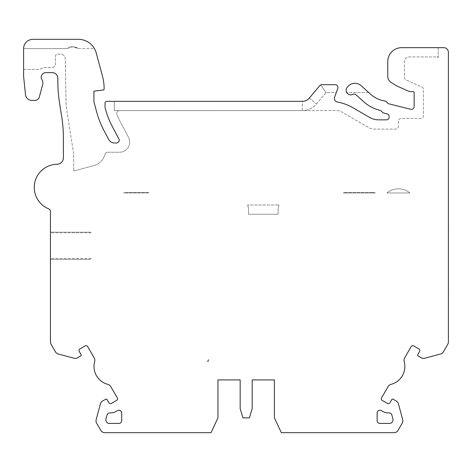 <?xml version="1.0" encoding="UTF-8"?>
<svg xmlns="http://www.w3.org/2000/svg" width="472" height="472" viewBox="0 0 472 472"><rect width="100%" height="100%" fill="white"/><g stroke="black" fill="none" stroke-linecap="round" stroke-linejoin="round"><path stroke-width="0.35" stroke-dasharray="2.36 1.77" d="M274.409 379.913L252.195 379.913L274.409 379.913L274.409 417.862L281.312 432.665L394.067 432.665A4.626 4.626 0 0 0 398.073 430.352L402.215 423.177A4.626 4.626 0 0 0 402.681 419.667L398.445 403.867A4.626 4.626 0 0 0 396.291 401.058L393.082 399.206A0.926 0.926 0 0 0 391.819 399.542L389.966 402.752A1.853 1.853 0 0 1 387.435 403.43L382.226 400.421A1.853 1.853 0 0 1 381.547 397.89L388.096 386.556A4.626 4.626 0 0 1 390.952 384.385A18.508 18.508 0 0 0 404.168 361.493A4.626 4.626 0 0 1 404.622 357.935L411.165 346.596A1.853 1.853 0 0 1 413.696 345.917L418.906 348.926A1.853 1.853 0 0 1 419.578 351.457L417.732 354.661A0.926 0.926 0 0 0 418.068 355.923L421.278 357.776A4.626 4.626 0 0 0 424.788 358.242L440.588 354.006A4.626 4.626 0 0 0 443.397 351.852L447.781 344.259A4.626 4.626 0 0 0 448.4 341.946L448.4 52.292A4.626 4.626 0 0 0 443.774 47.66L401.66 47.66A13.883 13.883 0 0 0 387.777 61.543L387.777 76.257A7.404 7.404 0 0 0 391.258 82.535L396.574 85.857L407.731 90.825A9.257 9.257 0 0 0 411.495 91.621L413.23 91.621A0.926 0.926 0 0 1 414.156 92.547L414.156 106.578A2.779 2.779 0 0 1 410.711 109.274L388.993 103.858A2.779 2.779 0 0 1 387.701 103.126L386.35 101.775A2.779 2.779 0 0 0 384.822 100.996A27.765 27.765 0 0 1 370.591 94.211L361.109 85.674A9.257 9.257 0 0 0 348.035 86.358L347.321 87.149A4.626 4.626 0 0 0 352.873 94.365A2.779 2.779 0 0 1 356 94.772L363.776 101.775A37.943 37.943 0 0 0 380.013 110.401A2.779 2.779 0 0 1 381.305 111.132L382.497 112.324A2.779 2.779 0 0 0 383.789 113.056L387.064 113.87A2.779 2.779 0 0 1 389.17 116.566L389.17 117.074A2.779 2.779 0 0 1 386.391 119.853L378.762 119.853A18.508 18.508 0 0 1 369.511 117.369L352.484 107.539A46.274 46.274 0 0 0 337.445 102.052A3.699 3.699 0 0 1 334.613 97.144L337.793 88.406A2.779 2.779 0 0 0 335.185 84.683L321.886 84.683A2.779 2.779 0 0 0 319.756 85.674L309.384 98.034A9.257 9.257 0 0 1 302.298 101.338L106.896 101.338A1.853 1.853 0 0 0 105.044 103.191A1.853 1.853 0 0 1 106.896 101.338L302.298 101.338L302.298 110.59L336.784 110.59A9.263 9.263 0 0 1 341.415 111.829L369.181 127.859A9.245 9.245 0 0 0 373.806 129.098L395.648 129.098A2.767 2.767 0 0 0 398.415 126.331L398.415 121.239A2.785 2.785 0 0 1 401.2 118.454L420.635 118.454A2.767 2.767 0 0 0 423.402 115.687L423.402 89.479A2.767 2.767 0 0 0 421.762 86.948L406.079 79.969A2.785 2.785 0 0 1 404.427 77.426L404.427 61.543A4.637 4.637 0 0 1 408.793 56.917L436.582 56.917A2.785 2.785 0 0 1 438.222 57.614L438.222 56.917L436.582 56.917L438.222 56.917L438.222 57.614A2.785 2.785 0 0 0 436.582 56.917L408.793 56.917A4.637 4.637 0 0 0 404.427 61.543L404.427 77.426A2.785 2.785 0 0 0 406.079 79.969L421.762 86.948A2.767 2.767 0 0 1 423.402 89.479L423.402 115.687A2.767 2.767 0 0 1 420.635 118.454L401.2 118.454A2.785 2.785 0 0 0 398.415 121.239L398.415 126.331A2.767 2.767 0 0 1 395.648 129.098L373.806 129.098A9.245 9.245 0 0 1 369.181 127.859L341.415 111.829A9.263 9.263 0 0 0 336.784 110.59L302.298 110.59L302.298 101.338L114.301 101.338L114.301 110.595L302.298 110.59L114.301 110.595L114.301 101.338M240.165 379.913L217.952 379.913L240.165 379.913L240.165 408.604L242.938 417.862L249.422 417.862L252.195 408.604L252.195 379.913M73.679 153.807L66.7 109.752L73.679 153.807L73.679 168.781L73.679 153.807M23.6 69.413L39.341 69.413L43.501 67.561L51.826 67.561A3.699 3.699 0 0 0 55.531 63.862L55.531 55.991A1.853 1.853 0 0 1 57.377 54.138L60.617 54.138A4.626 4.626 0 0 1 65.248 58.687L66.015 101.061A55.531 55.531 0 0 0 66.7 109.752A55.531 55.531 0 0 1 66.015 101.061L65.248 58.687A4.626 4.626 0 0 0 60.617 54.138L57.377 54.138A1.853 1.853 0 0 0 55.531 55.991L55.531 63.862A3.699 3.699 0 0 1 51.826 67.561L43.501 67.561L39.341 69.413L23.6 69.413L23.6 48.586C24.16 42.976 27.246 39.896 32.857 39.335L78.381 39.335C85.367 39.577 90.712 42.663 94.412 48.586A18.508 18.508 0 0 1 96.264 53.053L102.542 76.482A46.274 46.274 0 0 1 104.117 88.459L104.117 89.09A0.926 0.926 0 0 1 103.303 90.01L93.94 91.161L93.94 101.805L96.542 111.516A92.547 92.547 0 0 0 104.218 131.01L108.761 139.553A6.478 6.478 0 0 0 114.478 142.986L116.448 142.986L114.478 142.986A6.478 6.478 0 0 1 108.761 139.553L104.218 131.01A92.547 92.547 0 0 1 96.542 111.516L93.94 101.805L93.94 91.161L103.303 90.01A0.926 0.926 0 0 0 104.117 89.09L104.117 88.459A46.274 46.274 0 0 0 102.542 76.482L96.264 53.053A18.508 18.508 0 0 0 78.381 39.335L32.857 39.335A9.257 9.257 0 0 0 23.6 48.586L23.6 76.352L25.488 94.601A6.478 6.478 0 0 0 31.931 100.418L34.857 100.418A4.626 4.626 0 0 0 39.329 96.984L42.71 84.37A5.552 5.552 0 0 0 41.973 79.856A4.626 4.626 0 0 1 45.813 72.653L52.292 72.653A5.552 5.552 0 0 1 57.844 78.204L57.844 83.426A2.779 2.779 0 0 1 57.861 83.709A138.821 138.821 0 0 0 59.555 103.067L61.684 116.549A138.821 138.821 0 0 1 63.395 138.266L63.395 157.801A6.478 6.478 0 0 1 57.018 164.28A23.14 23.14 0 0 0 48.704 208.86A2.779 2.779 0 0 1 50.439 211.432L50.439 341.946A4.626 4.626 0 0 0 51.059 344.259L55.442 351.852A4.626 4.626 0 0 0 58.251 354.006L74.051 358.242A4.626 4.626 0 0 0 77.561 357.776L80.771 355.923A0.926 0.926 0 0 0 81.107 354.661L79.261 351.457A1.853 1.853 0 0 1 79.933 348.926L85.143 345.917A1.853 1.853 0 0 1 87.674 346.596L94.217 357.935A4.626 4.626 0 0 1 94.671 361.493A18.508 18.508 0 0 0 107.887 384.385A4.626 4.626 0 0 1 110.743 386.556L117.292 397.89A1.853 1.853 0 0 1 116.614 400.421L111.404 403.43A1.853 1.853 0 0 1 108.873 402.752L107.02 399.542A0.926 0.926 0 0 0 105.757 399.206L102.548 401.058A4.626 4.626 0 0 0 100.394 403.867L96.158 419.667A4.626 4.626 0 0 0 96.624 423.177L100.766 430.352A4.626 4.626 0 0 0 104.772 432.665L211.049 432.665L217.952 417.862L217.952 379.913M160.574 432.665L129.104 432.576L160.574 432.665M338.265 432.665L369.735 432.576L338.265 432.665M50.439 324.848L50.439 287.826L50.439 324.848M50.439 232.189L50.439 269.777L50.439 221.657L50.439 232.189L90.235 232.189L50.439 232.165M116.448 142.986A2.779 2.779 0 0 0 118.897 138.91A2.779 2.779 0 0 1 116.448 142.986L114.478 142.986A6.478 6.478 0 0 1 108.761 139.553L104.218 131.01A92.547 92.547 0 0 1 96.542 111.516L93.94 101.805M118.897 138.91L112.389 126.667A83.296 83.296 0 0 1 105.044 107.421A83.296 83.296 0 0 0 112.389 126.667L118.897 138.91L112.389 126.667A83.296 83.296 0 0 1 105.044 107.421L105.044 103.191A1.853 1.853 0 0 1 106.896 101.338M448.4 258.674L448.306 221.657L448.4 258.674M448.4 322.995L448.306 287.826L448.4 322.995M90.235 232.189L91.108 232.761L90.235 232.165M90.235 259.246L91.108 258.674L90.235 259.246L50.439 259.246M90.235 259.27L50.439 259.27M302.298 101.338A9.257 9.257 0 0 0 309.384 98.034L316.476 103.982L309.384 98.034L319.756 85.674L321.886 84.683L335.185 84.683C337.327 85.031 338.194 86.276 337.793 88.406L336.282 92.547L326.069 92.547L316.476 103.982A18.508 18.508 0 0 1 302.841 110.59A18.508 18.508 0 0 0 316.476 103.982L326.069 92.547L336.282 92.547L334.613 97.144A3.699 3.699 0 0 0 337.445 102.052A46.274 46.274 0 0 1 352.484 107.539L369.511 117.369A18.508 18.508 0 0 0 378.762 119.853L386.391 119.853A2.779 2.779 0 0 0 389.17 117.074L389.17 116.566A2.779 2.779 0 0 0 387.064 113.87L383.789 113.056A2.779 2.779 0 0 1 382.497 112.324L381.305 111.132A2.779 2.779 0 0 0 380.013 110.401A37.943 37.943 0 0 1 363.776 101.775L356 94.772A2.779 2.779 0 0 0 352.873 94.365A4.626 4.626 0 0 1 346.749 92.547L368.744 92.547L370.591 94.211A27.765 27.765 0 0 0 384.822 100.996A2.779 2.779 0 0 1 386.35 101.775L387.701 103.126A2.779 2.779 0 0 0 388.993 103.858L410.711 109.274A2.779 2.779 0 0 0 414.156 106.578L414.156 92.547A0.926 0.926 0 0 0 413.23 91.621L411.495 91.621A9.257 9.257 0 0 1 407.731 90.825L396.574 85.857L391.258 82.535A7.404 7.404 0 0 1 387.777 76.257L387.777 61.543A13.883 13.883 0 0 1 388.574 56.917C390.993 51.082 395.359 47.996 401.66 47.66L438.222 47.66L438.222 56.917L438.222 47.66M387.777 61.543A13.883 13.883 0 0 1 388.574 56.917C390.993 51.082 395.359 47.996 401.66 47.66M391.258 82.535A7.404 7.404 0 0 1 387.777 76.257M411.495 91.621A9.257 9.257 0 0 1 407.731 90.825L396.574 85.857M414.156 106.578L414.156 92.547M384.822 100.996A2.779 2.779 0 0 1 386.35 101.775L387.701 103.126A2.779 2.779 0 0 0 388.993 103.858L410.711 109.274M368.744 92.547L346.749 92.547C345.781 90.624 345.976 88.825 347.321 87.149L348.035 86.358C352.206 82.559 356.567 82.335 361.109 85.674L370.591 94.211M352.873 94.365A4.626 4.626 0 0 1 346.749 92.547C345.781 90.624 345.976 88.825 347.321 87.149M380.013 110.401A37.943 37.943 0 0 1 363.776 101.775L356 94.772M383.789 113.056A2.779 2.779 0 0 1 382.497 112.324L381.305 111.132M389.17 117.074L389.17 116.566M378.762 119.853L386.391 119.853M337.445 102.052A46.274 46.274 0 0 1 352.484 107.539L369.511 117.369M336.282 92.547L334.613 97.144M91.108 232.761L50.534 232.761L50.534 269.777L50.439 232.761M91.108 258.674L50.439 258.674M106.17 421.207A2.779 2.779 0 0 1 105.893 419.101L106.955 415.148A3.009 3.009 0 0 1 109.988 412.923A11.104 11.104 0 0 0 116.029 411.442L117.54 410.575A2.779 2.779 0 0 1 121.699 412.976L121.699 420.635A2.779 2.779 0 0 1 118.926 423.413L109.05 423.413A2.779 2.779 0 0 1 106.642 422.021L106.17 421.207M389.795 423.413A2.779 2.779 0 0 0 392.197 422.021L392.669 421.207A2.779 2.779 0 0 0 392.946 419.101L391.837 414.965A2.779 2.779 0 0 0 388.999 412.911A11.104 11.104 0 0 1 382.81 411.442L381.299 410.575A2.779 2.779 0 0 0 377.14 412.976L377.14 420.635A2.779 2.779 0 0 0 379.913 423.413L389.795 423.413M73.774 170.988A26.379 26.379 0 0 1 73.679 168.781A26.379 26.379 0 0 0 73.774 170.988L93.792 165.625A15.723 15.723 0 0 0 104.955 154.332A2.785 2.785 0 0 1 107.657 152.238L119.528 152.238A10.172 10.172 0 0 0 128.508 137.287L120.555 122.325A74.045 74.045 0 0 1 116.914 114.383A2.785 2.785 0 0 1 119.298 110.595A2.785 2.785 0 0 0 116.914 114.383A74.045 74.045 0 0 0 120.555 122.325L128.508 137.287A10.172 10.172 0 0 1 119.528 152.238L107.657 152.238A2.785 2.785 0 0 0 104.955 154.332A15.723 15.723 0 0 1 93.792 165.625L73.774 170.988M78.381 39.335C85.367 39.577 90.712 42.663 94.412 48.586L78.511 48.586L72.375 46.74A11.104 11.104 0 0 1 78.511 48.586A11.104 11.104 0 0 0 72.375 46.74L67.189 48.586A6.478 6.478 0 0 1 71.726 46.74A6.478 6.478 0 0 0 67.189 48.586L23.6 48.586L67.189 48.586L71.726 46.74L78.511 48.586L94.412 48.586A18.508 18.508 0 0 1 96.264 53.053M319.756 85.674L320.759 84.925L326.069 92.547L320.759 84.925L321.886 84.683M348.035 86.358C352.206 82.559 356.567 82.335 361.109 85.674M335.185 84.683C337.327 85.031 338.194 86.276 337.793 88.406M105.044 107.421L105.044 103.191L105.044 107.421M104.117 89.09A0.926 0.926 0 0 1 103.303 90.01M102.542 76.482A46.274 46.274 0 0 1 104.117 88.459M23.6 48.586C24.16 42.976 27.246 39.896 32.857 39.335M50.534 322.995L50.534 289.678L50.534 322.995M50.534 287.826L50.534 289.678L50.534 287.826M372.508 192.511L346.1 192.511L372.508 192.511A9.245 9.245 0 0 1 375.376 192.965L343.232 192.965A9.245 9.245 0 0 1 346.1 192.511A9.245 9.245 0 0 0 343.232 192.965L375.376 192.965A9.245 9.245 0 0 0 372.508 192.511M278.108 205.001L247.688 205.001L278.108 205.001A13.877 13.877 0 0 1 278.911 205.025L278.108 208.235L278.108 214.253L248.496 214.253L248.496 208.235L247.688 205.001L248.496 208.235L248.496 214.253L278.108 214.253L278.108 208.235L278.911 205.025A13.877 13.877 0 0 0 278.108 205.001M386.904 192.965A18.036 18.036 0 0 1 409.944 192.965L386.904 192.965A18.036 18.036 0 0 1 409.944 192.965L386.904 192.965M123.463 192.965A9.245 9.245 0 0 1 126.331 192.511A9.245 9.245 0 0 0 123.463 192.965L147.317 192.965L123.463 192.965M148.951 192.511L126.331 192.511L148.951 192.511A27.765 27.765 0 0 1 147.317 192.965A27.765 27.765 0 0 0 148.951 192.511M208.701 361.404L206.848 361.404A1.853 1.853 0 0 0 208.701 359.552L206.848 361.404L208.701 361.404L208.701 359.552"/><path stroke-width="0.71" d="M274.409 379.913L252.195 379.913L274.409 379.913L274.409 417.862L281.312 432.665L394.067 432.665A4.626 4.626 0 0 0 398.073 430.352L402.215 423.177A4.626 4.626 0 0 0 402.681 419.667L398.445 403.867A4.626 4.626 0 0 0 396.291 401.058L393.082 399.206A0.926 0.926 0 0 0 391.819 399.542L389.966 402.752A1.853 1.853 0 0 1 387.435 403.43L382.226 400.421A1.853 1.853 0 0 1 381.547 397.89L388.096 386.556A4.626 4.626 0 0 1 390.952 384.385A18.508 18.508 0 0 0 404.168 361.493A4.626 4.626 0 0 1 404.622 357.935L411.165 346.596A1.853 1.853 0 0 1 413.696 345.917L418.906 348.926A1.853 1.853 0 0 1 419.578 351.457L417.732 354.661A0.926 0.926 0 0 0 418.068 355.923L421.278 357.776A4.626 4.626 0 0 0 424.788 358.242L440.588 354.006A4.626 4.626 0 0 0 443.397 351.852L447.781 344.259A4.626 4.626 0 0 0 448.4 341.946L448.4 52.292A4.626 4.626 0 0 0 443.774 47.66L401.66 47.66A13.883 13.883 0 0 0 387.777 61.543L387.777 76.257L387.777 61.543M240.165 379.913L217.952 379.913L240.165 379.913L240.165 408.604L242.938 417.862L249.422 417.862L252.195 408.604L252.195 379.913M116.448 142.986A2.779 2.779 0 0 0 118.897 138.91A2.779 2.779 0 0 1 116.448 142.986L114.478 142.986A6.478 6.478 0 0 1 108.761 139.553L104.218 131.01A92.547 92.547 0 0 1 96.542 111.516L93.94 101.805L93.94 91.161L103.303 90.01A0.926 0.926 0 0 0 104.117 89.09L104.117 88.459A46.274 46.274 0 0 0 102.542 76.482L96.264 53.053A18.508 18.508 0 0 0 78.381 39.335L32.857 39.335A9.257 9.257 0 0 0 23.6 48.586L23.6 76.352L25.488 94.601A6.478 6.478 0 0 0 31.931 100.418L34.857 100.418A4.626 4.626 0 0 0 39.329 96.984L42.71 84.37A5.552 5.552 0 0 0 41.973 79.856A4.626 4.626 0 0 1 45.813 72.653L52.292 72.653A5.552 5.552 0 0 1 57.844 78.204L57.844 83.426A2.779 2.779 0 0 1 57.861 83.709A138.821 138.821 0 0 0 59.555 103.067L61.684 116.549A138.821 138.821 0 0 1 63.395 138.266L63.395 157.801A6.478 6.478 0 0 1 57.018 164.28A23.14 23.14 0 0 0 48.704 208.86A2.779 2.779 0 0 1 50.439 211.432L50.439 341.946A4.626 4.626 0 0 0 51.059 344.259L55.442 351.852A4.626 4.626 0 0 0 58.251 354.006L74.051 358.242A4.626 4.626 0 0 0 77.561 357.776L80.771 355.923A0.926 0.926 0 0 0 81.107 354.661L79.261 351.457A1.853 1.853 0 0 1 79.933 348.926L85.143 345.917A1.853 1.853 0 0 1 87.674 346.596L94.217 357.935A4.626 4.626 0 0 1 94.671 361.493A18.508 18.508 0 0 0 107.887 384.385A4.626 4.626 0 0 1 110.743 386.556L117.292 397.89A1.853 1.853 0 0 1 116.614 400.421L111.404 403.43A1.853 1.853 0 0 1 108.873 402.752L107.02 399.542A0.926 0.926 0 0 0 105.757 399.206L102.548 401.058A4.626 4.626 0 0 0 100.394 403.867L96.158 419.667A4.626 4.626 0 0 0 96.624 423.177L100.766 430.352A4.626 4.626 0 0 0 104.772 432.665L211.049 432.665L217.952 417.862L217.952 379.913M396.574 85.857L391.258 82.535L396.574 85.857L407.731 90.825A9.257 9.257 0 0 0 411.495 91.621L413.23 91.621L411.495 91.621M414.156 92.547A0.926 0.926 0 0 0 413.23 91.621A0.926 0.926 0 0 1 414.156 92.547L414.156 106.578A2.779 2.779 0 0 1 410.711 109.274L388.993 103.858A2.779 2.779 0 0 1 387.701 103.126L386.35 101.775A2.779 2.779 0 0 0 384.822 100.996A27.765 27.765 0 0 1 370.591 94.211L361.109 85.674A9.257 9.257 0 0 0 348.035 86.358L347.321 87.149A4.626 4.626 0 0 0 352.873 94.365A2.779 2.779 0 0 1 356 94.772L363.776 101.775A37.943 37.943 0 0 0 380.013 110.401A2.779 2.779 0 0 1 381.305 111.132L382.497 112.324A2.779 2.779 0 0 0 383.789 113.056L387.064 113.87L383.789 113.056M389.17 116.566A2.779 2.779 0 0 0 387.064 113.87A2.779 2.779 0 0 1 389.17 116.566L389.17 117.074A2.779 2.779 0 0 1 386.391 119.853L378.762 119.853A18.508 18.508 0 0 1 369.511 117.369L352.484 107.539A46.274 46.274 0 0 0 337.445 102.052A3.699 3.699 0 0 1 334.613 97.144L337.793 88.406A2.779 2.779 0 0 0 335.185 84.683L321.886 84.683A2.779 2.779 0 0 0 319.756 85.674L309.384 98.034A9.257 9.257 0 0 1 302.298 101.338L106.896 101.338A1.853 1.853 0 0 0 105.044 103.191L105.044 107.421A83.296 83.296 0 0 0 112.389 126.667L118.897 138.91M387.777 76.257A7.404 7.404 0 0 0 391.258 82.535M414.156 106.578A2.779 2.779 0 0 1 410.711 109.274M384.822 100.996A27.765 27.765 0 0 1 370.591 94.211M352.873 94.365A2.779 2.779 0 0 1 356 94.772M380.013 110.401A2.779 2.779 0 0 1 381.305 111.132M389.17 117.074A2.779 2.779 0 0 1 386.391 119.853M378.762 119.853A18.508 18.508 0 0 1 369.511 117.369M337.445 102.052A3.699 3.699 0 0 1 334.613 97.144M381.299 410.575A2.779 2.779 0 0 0 377.14 412.976L377.14 420.635A2.779 2.779 0 0 0 379.913 423.413L389.795 423.413A2.779 2.779 0 0 0 392.197 422.021L392.669 421.207A2.779 2.779 0 0 0 392.946 419.101L391.837 414.965A2.779 2.779 0 0 0 388.999 412.911A11.104 11.104 0 0 1 382.81 411.442L381.299 410.575M109.988 412.923A11.104 11.104 0 0 0 116.029 411.442L117.54 410.575A2.779 2.779 0 0 1 121.699 412.976L121.699 420.635A2.779 2.779 0 0 1 118.926 423.413L109.05 423.413A2.779 2.779 0 0 1 106.642 422.021L106.17 421.207A2.779 2.779 0 0 1 105.893 419.101L106.955 415.148A3.009 3.009 0 0 1 109.988 412.923M114.301 101.338L106.896 101.338M401.66 47.66L438.222 47.66M347.321 87.149L348.035 86.358M361.109 85.674L368.744 92.547M321.886 84.683L335.185 84.683M337.793 88.406L336.282 92.547M302.298 101.338A9.257 9.257 0 0 0 309.384 98.034L319.756 85.674M103.303 90.01L93.94 91.161L93.94 101.805M104.117 88.459L104.117 89.09M96.264 53.053L102.542 76.482M23.6 69.413L23.6 48.586M32.857 39.335L78.381 39.335"/></g></svg>
